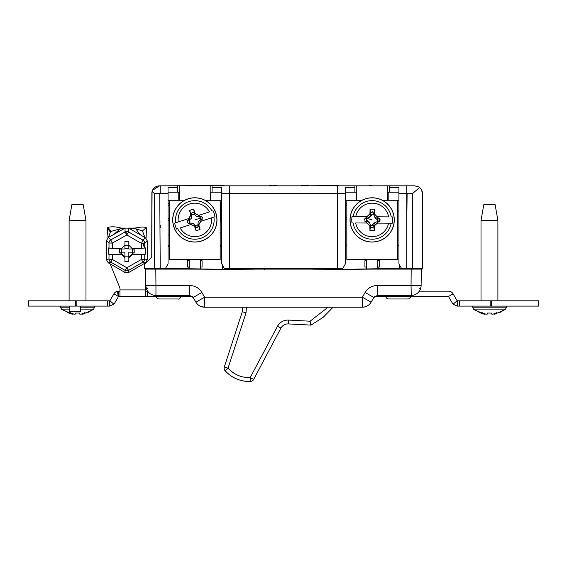 <?xml version="1.0" encoding="UTF-8"?>
<svg xmlns="http://www.w3.org/2000/svg" width="567" height="567" viewBox="0 0 567 567"><rect width="100%" height="100%" fill="white"/><g stroke="black" fill="none" stroke-linecap="round" stroke-linejoin="round"><path stroke-width="0.85" d="M269.176 185.82L244.972 185.82M273.655 185.82L269.176 185.544M308.887 185.82L338.407 185.544M308.455 185.82L308.887 185.544M240.734 185.82L218.919 185.82M167.315 185.82L224.078 185.544M369.564 185.82L345.799 185.82M338.407 185.82L353.624 185.82M372.498 185.82L369.564 185.544M187.748 185.82L197.848 185.82M277.05 185.82L291.615 185.82M301.084 185.82L291.792 185.82M295.131 185.82L294.181 185.82M308.455 185.544L301.084 185.544M274.931 185.82L273.655 185.544L277.05 185.544M209.967 185.82L198.152 185.82M271.827 185.82L270.721 185.82M152.495 190.314L159.625 185.82C155.882 186.019 153.366 187.897 152.062 191.455L154.585 193.673L159.752 193.673L160.227 268.326L144.493 268.326L144.493 264.399L151.743 257.17L152.062 191.455L151.743 257.17L151.169 257.744M152.877 189.612L151.977 191.752M151.871 192.256L151.743 248.679M168.073 245.511L169.519 245.511M156.393 186.508L155.606 186.912M154.111 188.06L152.084 191.384M159.752 193.673L160.227 193.198L160.227 185.82L158.384 185.912M160.227 225.127L160.227 227.658M160.227 185.82L177.57 185.82L177.57 187.649L168.052 187.649L168.052 263.946L165.529 268.326L160.227 268.326M229.429 268.326L229.429 193.673L337.535 193.673L337.535 268.326L224.163 268.326L221.598 263.336L221.598 193.673L229.429 193.673L229.429 185.82L337.535 185.82L337.535 193.673L345.367 193.673L345.367 263.946L342.837 268.326L337.535 268.326M422.004 268.326L401.471 268.326L398.927 263.917L398.906 187.649L389.394 187.649L389.394 185.82L354.878 185.82L354.878 187.649L345.367 187.649L345.367 193.673M345.367 263.946L345.381 192.206L356.083 192.206L356.083 200.264M398.906 200.264L382.342 200.264M361.966 200.264L345.381 200.264M406.737 268.326L406.737 193.29L407.12 193.673L412.415 193.673L419.552 187.542C421.472 189.151 422.458 191.199 422.507 193.673L422.507 268.326L422.507 193.673M389.394 185.82L414.626 185.82L418.68 186.94M406.737 185.82L406.737 193.29M421.359 189.598L422.5 193.361M414.661 185.82L418.34 186.749M398.906 245.511L397.481 245.511M345.381 245.745L345.381 234.029L345.381 245.745L346.834 245.745M221.584 234.029L221.584 245.745L221.584 234.029L220.166 234.029M399.239 268.326L401.096 268.326L399.239 268.326M389.394 187.649L389.394 192.206L398.906 192.206M398.906 193.673L406.737 193.673L406.737 223.228M398.927 263.336L398.927 263.917M388.189 200.264L388.189 192.206L389.394 192.206M354.878 192.206L354.878 187.649M212.086 185.82L212.086 187.649L221.598 187.649L221.598 193.673M212.086 187.649L212.086 192.206L221.598 192.206M221.619 263.336L221.619 263.917M210.881 200.264L210.881 192.206L212.086 192.206M168.052 263.946L168.073 192.206L178.775 192.206L178.775 200.264M221.598 200.264L205.034 200.264M184.658 200.264L168.073 200.264M177.57 192.206L177.57 187.649M220.166 232.867L221.286 232.867L220.655 202.766L221.13 202.71L220.166 202.731M220.166 202.766L221.13 202.71M219.982 232.867L221.598 232.874M345.771 219.415L345.785 217.65M168.108 218.656L168.094 220.421L168.108 218.656M398.906 211.037L397.481 211.037M201.264 306.641L204.616 307.215A10.078 10.078 0 0 1 195.891 302.176L193.163 297.455L189.782 295.499L155.946 295.499A10.078 10.078 0 0 1 145.868 285.506L145.747 268.326M146.109 287.589L147.952 289.071M419.048 289.071L420.891 287.589M371.633 301.275L371.109 302.176A10.078 10.078 0 0 1 362.384 307.215L365.127 306.832L362.384 307.215L204.616 307.215L200.959 306.527M110.161 263.917L119.807 287.717A1.892 1.885 0 0 1 119.949 288.419L119.949 296.463L192.355 296.463L193.163 297.455L201.887 292.501L204.616 297.228L362.384 297.228L365.113 292.501L373.837 297.455L371.109 302.176L362.384 297.228L362.384 307.215A10.078 10.078 0 0 0 371.109 302.176M401.471 268.319L311.028 269.927L421.267 269.927L421.253 268.326M165.529 268.319L255.972 269.927L152.566 269.927C146.18 269.927 146.18 269.927 152.566 269.927L155.812 269.927L155.946 285.506L189.782 285.506C195.055 285.697 199.088 288.029 201.887 292.501M421.267 269.927L421.132 285.506A10.078 10.078 0 0 1 411.054 295.499L377.218 295.499L373.837 297.455M311.028 269.927L255.972 269.927M411.252 295.499L411.054 285.506L421.132 285.506M365.736 306.641L365.127 306.832M195.891 302.176L204.616 297.228L204.616 307.215A10.078 10.078 0 0 1 195.891 302.176M155.748 295.499L189.782 295.499L189.782 285.506M145.733 269.927L155.812 269.927L155.826 268.326M365.113 292.501C367.912 288.029 371.945 285.697 377.218 285.506L411.054 285.506L411.188 269.927L414.434 269.927C420.82 269.927 420.82 269.927 414.434 269.927L411.188 269.927L414.434 269.927C420.82 269.927 420.82 269.927 414.434 269.927L411.188 269.927L411.174 268.326M150.893 269.927L152.566 269.927C146.18 269.927 146.18 269.927 152.566 269.927L155.564 269.927M411.436 269.927L416.107 269.927M225.134 370.74C228.338 374.312 232.144 377.041 236.559 378.926C240.975 380.79 245.582 381.626 250.38 381.456C240.373 381.626 231.96 378.054 225.134 370.74A3.905 3.905 0 0 1 224.334 366.934L242.315 311.652L224.334 366.934L228.026 368.196L225.134 370.74M311.368 324.884A1.892 1.892 0 0 1 310.433 325.075A1.892 1.892 0 0 0 311.368 324.884L323.162 317.322L333.084 307.215L323.162 317.322L311.368 324.884L310.085 321.205L311.368 324.884A1.892 1.892 93 0 1 310.433 325.075L310.085 321.205L328.052 307.215M246.397 307.215L246.007 312.913L228.026 368.196C234.022 374.624 241.414 377.764 250.203 377.608L277.476 326.273C279.935 322.099 283.592 320.036 288.433 320.072L288.256 323.913L310.433 325.075L288.256 323.913C285.024 323.892 282.593 325.267 280.948 328.052L253.676 379.387A3.905 3.905 0 0 1 250.38 381.456L250.203 377.608L253.676 379.387M246.007 312.913L242.315 311.652L242.435 307.215M264.64 269.927L264.576 268.326M224.355 268.326L224.362 269.36M288.433 320.072L310.085 321.205L310.433 325.075M80.443 306.102L80.443 311.772L69.613 311.772L69.613 306.102M51.973 306.102L28.35 306.102L28.35 300.815L109.36 300.815L109.36 306.102L76.694 306.102L75.815 305.159L75.595 305.868L75.595 300.815L75.595 306.102L51.973 306.102M117.149 291.353L118.489 296.47L118.496 291.176L117.149 291.353A5.294 5.294 0 0 0 113.91 293.826L109.892 300.779L109.36 300.815M76.694 306.102L75.595 305.868M109.892 300.779L113.924 304.21L109.36 306.102M109.835 306.102L109.835 300.815M119.949 296.463L118.496 296.463L114.477 303.43A5.351 5.351 0 0 1 113.924 304.21M119.949 291.176L118.496 291.176M147.675 291.176L145.521 291.176M145.521 296.463L145.521 268.326M124.293 228.544L121.005 228.544L111.16 231.386L110.367 232.038L108.51 237.367M144.925 237.481L142.452 230.932L135.166 228.544L129.389 228.544M145.521 263.372L145.521 262.812M146.286 227.622L142.452 230.932L146.286 227.622C143.628 226.75 139.914 226.906 135.166 228.083L128.581 228.083M140.41 234.88L135.166 228.083M146.066 238.204L146.499 227.877M125.123 228.083L121.005 228.083C115.81 226.651 111.472 226.424 107.999 227.41L111.16 231.386L110.367 232.038L107.206 228.054L108.035 237.644M121.005 228.083L114.002 234.291M107.999 227.41L107.206 228.054M110.579 231.683L107.418 227.7M538.65 306.102L538.65 300.815L538.65 306.102L491.405 306.102L491.405 300.815L457.165 300.815L453.09 293.826A5.294 5.294 0 0 0 448.504 291.176L419.325 291.176M538.65 300.815L491.405 300.815M491.405 306.102L457.64 306.102L457.64 300.815L457.64 306.102L457.165 306.102L457.165 300.815M457.115 300.793L453.076 304.21A5.351 5.351 0 0 1 452.523 303.43L448.504 296.463L374.645 296.463M457.165 306.102L453.076 304.21M490.306 306.102L491.185 305.159L491.405 305.868M346.834 205.559L345.381 205.559M346.834 203.794L345.381 203.794M345.381 217.65L346.834 217.65M345.381 219.415L346.834 219.415M345.381 234.029L346.834 234.029M366.169 268.942L366.169 267.036L364.914 267.036L364.914 260.735L366.488 260.735L364.914 260.735L364.914 267.036M399.239 264.463L399.239 268.361M397.481 245.745L398.906 245.745M341.291 269.389L341.291 268.326M379.401 267.036L379.401 260.735L377.828 260.735L379.401 260.735L379.401 267.036L378.139 267.036L378.139 268.73M350.016 219.769A22.141 22.141 0 0 1 372.306 197.784A22.141 22.141 0 0 1 394.292 220.074A22.141 22.141 0 0 1 372.002 242.059A22.141 22.141 0 0 1 350.016 219.769M378.586 221.697L379.295 221.69L378.636 221.598L377.161 223.1L391.159 223.2A19.285 19.285 0 0 1 353.106 222.937L351.994 222.93A20.384 20.384 0 0 1 352.036 216.629L353.149 216.637A19.285 19.285 0 0 1 391.202 216.899L392.314 216.906A20.384 20.384 0 0 1 392.272 223.207L388.572 223.178A16.734 16.734 0 0 1 355.693 222.959L367.104 223.037L364.843 220.74A7.357 7.357 0 0 0 364.992 221.591L365.701 221.605M366.495 221.406L369.5 222.54L370.591 225.56A5.847 5.847 0 0 0 373.639 225.581L374.773 222.576L377.792 221.484A5.847 5.847 0 0 0 377.813 218.43L374.808 217.303L373.717 214.283A5.847 5.847 0 0 0 370.669 214.262L369.535 217.26L366.516 218.352A5.847 5.847 0 0 0 366.495 221.406M364.843 220.74L372.101 228.033L380.266 219.975L372.214 211.675L370.563 213.419L370.067 209.414L369.932 213.716L370.563 213.419M365.651 221.513L364.992 221.591M369.847 226.091L369.925 230.393L370.478 226.403L366.835 223.029M370.478 226.403L372.101 228.161L373.745 226.424L374.241 230.422A10.709 10.709 0 0 1 369.925 230.393M364.042 219.861L372.214 211.803M377.431 223.107L373.745 226.424M374.461 213.752L374.383 209.443L373.837 213.44L380.329 219.975L378.636 221.598M374.241 230.422L374.376 226.12M391.457 223.2L392.272 223.207M379.465 219.096A7.357 7.357 0 0 0 379.323 218.245L378.614 218.231M379.295 221.69A7.357 7.357 0 0 0 379.458 220.839M377.473 216.807L388.615 216.885A16.734 16.734 0 0 0 355.736 216.658L366.877 216.736L369.932 213.716M353.149 216.637L355.736 216.658L353.149 216.637M363.979 219.861L366.877 216.736M352.851 216.637L352.036 216.629M365.722 218.146L365.013 218.146A7.357 7.357 0 0 0 364.857 218.997M373.837 213.44L372.214 211.675M370.067 209.414A10.709 10.709 0 0 1 374.383 209.443M169.519 205.559L168.073 205.559M169.519 218.656L168.073 218.656M169.519 220.421L168.073 220.421M168.073 235.036L169.519 235.036M169.519 203.794L168.073 203.794M202.05 267.036L202.05 260.735L200.512 260.735L202.086 260.735L202.086 267.036L200.831 267.036L200.831 268.942M222.307 265.115L222.307 269.325M168.073 246.751L169.519 246.751M220.166 246.751L221.598 246.751M188.861 268.73L188.861 267.036L187.599 267.036L187.599 260.735L189.172 260.735L187.599 260.735M173.771 226.701A22.141 22.141 0 0 1 188.06 198.847A22.141 22.141 0 0 1 215.914 213.135A22.141 22.141 0 0 1 201.625 240.989A22.141 22.141 0 0 1 173.771 226.701M195.105 213.341L193.68 209.273L194.41 213.235L202.625 217.416L200.598 221.378L213.922 217.09A19.285 19.285 0 0 1 177.698 228.749L176.635 229.089A20.384 20.384 0 0 1 174.707 223.093L175.77 222.753A19.285 19.285 0 0 1 211.987 211.094L213.05 210.754A20.384 20.384 0 0 1 214.978 216.75L211.456 217.884A16.734 16.734 0 0 1 180.164 227.955L191.022 224.461L187.06 222.427L188.159 220.35L187.507 220.471A7.357 7.357 0 0 0 187.62 221.328M195.119 225.758L193.149 223.221L190.101 223.022A5.67 5.67 0 0 1 189.18 220.166L191.54 218.224L189.002 220.194A5.847 5.847 0 0 0 189.938 223.1L193.141 223.242L195.119 225.765A5.847 5.847 0 0 0 198.025 224.83L198.167 221.619L200.69 219.642A5.847 5.847 0 0 0 199.754 216.736L196.543 216.601L194.665 214.425L196.536 216.615L199.591 216.814A5.67 5.67 0 0 1 200.505 219.677L198.145 221.612L198.025 224.83M187.06 222.427L197.33 227.643L202.568 217.43L192.319 212.072L191.299 214.241L189.576 210.598L190.795 214.723L191.299 214.241M195.091 225.581A5.67 5.67 0 0 0 197.947 224.66M194.587 226.502L196.005 230.563L195.275 226.602L190.767 224.539M195.275 226.602L197.373 227.764L198.393 225.602L200.108 229.245A10.709 10.709 0 0 1 196.005 230.563M194.566 214.078A5.847 5.847 0 0 0 191.66 215.013L191.526 218.217L191.738 215.177A5.67 5.67 0 0 1 194.601 214.255L194.601 214.255M187.117 222.406L192.355 212.193M200.853 221.293L198.393 225.602M200.108 229.245L198.889 225.113M214.206 216.998L214.978 216.75M201.533 216.849A7.357 7.357 0 0 0 201.129 216.091L200.449 216.296M201.512 219.592L202.178 219.365A7.357 7.357 0 0 0 202.065 218.508M198.925 215.297L209.528 211.888A16.734 16.734 0 0 0 178.229 221.959L188.832 218.543L190.795 214.723M175.77 222.753L178.229 221.959L175.77 222.753M188.18 220.244L188.832 218.543M175.479 222.845L174.707 223.093M188.159 222.987A7.357 7.357 0 0 0 188.563 223.752L189.236 223.54M194.41 213.235L192.319 212.072M189.576 210.598A10.709 10.709 0 0 1 193.68 209.273M221.598 245.745L220.166 245.745M200.796 268.942L200.831 267.036M187.599 267.036L188.825 267.036M189.534 221.47L189.172 221.484M200.08 218.366L200.449 218.352A5.847 5.847 0 0 1 200.654 219.649M202.036 218.557A7.357 7.357 0 0 1 202.107 218.997M373.859 223.242L371.909 225.581A5.67 5.67 0 0 1 370.598 225.368M368.833 221.619L366.31 219.642M368.855 221.612L366.495 219.677A5.67 5.67 0 0 1 366.707 218.359M371.909 225.581L373.851 223.221M370.449 216.601L372.434 214.078L370.464 216.615M373.717 214.468A5.67 5.67 0 0 0 372.399 214.255M377.998 220.194L375.474 218.217L377.82 220.166A5.67 5.67 0 0 1 377.608 221.477M80.443 309.114L93.647 309.114L92.669 309.887M80.443 307.172L94.554 307.172L94.554 306.102M69.613 307.172L60.541 307.172L60.541 306.102M69.103 220.435L71.874 204.687L83.214 204.687L85.986 220.435L69.103 220.435L69.103 300.815M85.986 220.435L85.986 300.815M74.015 314.203L72.767 313.799L72.704 314.203L70.06 312.594L74.015 314.203L75.546 314.026L75.659 313.055L79.437 313.055L79.55 314.026L81.081 314.203L85.029 312.594L82.392 314.203L83.094 314.139L92.4 309.887L87.963 312.495M71.974 314.132L67.133 312.495M62.696 309.887L72.704 314.203M60.541 307.172L61.449 309.114L69.613 309.114M82.392 314.203L82.328 313.799M128.829 257.234L128.829 252.875L133.21 252.875L128.829 257.234L128.829 261.642A153.147 81.152 -0 0 1 124.924 261.642L124.924 257.85L124.924 261.642M128.829 252.485L128.829 252.875L128.829 252.485M124.924 256.156L128.829 256.156M124.924 257.234L120.544 252.875L124.924 252.875L124.924 252.485L124.924 257.85A166.868 10.284 45.1 0 1 121.742 254.682L121.742 254.172L109.027 254.392A153.359 39.541 88.7 0 1 108.977 259.02A3.778 3.643 76 0 0 110.806 262.167L108.233 262.812L106.405 259.658L106.405 240.67L108.269 237.502L125.066 228.111L128.674 228.132L145.528 237.821L142.948 240.139A3.778 0.361 118.9 0 1 141.452 243.349A156.91 40.455 91.3 0 0 141.41 248.36L145.393 247.899L145.393 254.172L132.012 254.172L133.21 252.875M120.544 252.875L121.742 254.172M121.423 248.984L121.423 252.662L119.566 252.981L119.566 249.09L120.544 249.09L121.232 248.403M106.405 240.67L108.977 243.009A3.778 3.544 132.3 0 1 110.841 239.834A3.778 0.354 61.8 0 0 112.294 243.059L108.977 243.009A153.359 39.541 88.7 0 1 109.027 248.112L108.361 247.899L108.361 254.172M109.027 248.112L112.344 248.36A166.939 14.551 180 0 0 121.742 248.403A166.868 10.284 134.9 0 0 124.924 245.235L124.924 244.618M120.658 248.984L124.924 248.984L124.924 241.4A153.076 57.345 180 0 1 128.829 241.4L128.829 245.235L128.829 241.4M119.566 252.981L120.544 252.981M121.742 254.682A166.939 14.551 -0 0 1 112.344 254.633L109.027 254.392M112.344 254.633A156.91 40.455 88.7 0 1 112.301 259.438L110.806 262.167A153.459 28.378 29.4 0 1 125.052 270.353A3.778 0.361 120.5 0 0 126.88 267.822A3.778 0.361 59.5 0 0 128.702 270.353A3.778 3.693 180 0 1 125.052 270.353L125.052 272.486L108.233 262.812M125.052 272.486L128.702 272.486L128.702 270.353A153.459 28.378 -29.4 0 1 142.948 262.167L141.452 259.438A3.778 0.51 0.2 0 0 144.769 259.084A3.778 3.643 104 0 1 142.948 262.167L145.528 262.812L128.702 272.486M128.829 257.85A166.868 10.284 -45.1 0 0 132.012 254.682L132.012 254.172M132.012 254.682A166.939 14.551 -0 0 0 141.41 254.633A156.91 40.455 91.3 0 0 141.452 259.438A157.016 29.037 -29.4 0 0 126.88 267.822A157.016 29.037 29.4 0 0 112.301 259.438A3.778 0.517 -179.2 0 1 108.977 259.02L106.405 259.658M145.393 254.172L141.41 254.633M145.528 262.812L147.349 259.658L147.349 240.975L145.528 237.821M147.349 240.975L144.776 243.293L141.452 243.349A157.016 51.93 30.8 0 1 126.831 234.951L126.831 231.492A3.778 3.501 -179.7 0 0 125.045 231.91L125.066 228.111M133.21 252.981L134.188 252.981L134.188 249.09L133.21 249.09L132.522 248.403M141.41 248.36A166.939 14.551 180 0 1 132.012 248.403A166.868 10.284 -134.9 0 1 128.829 245.235L128.829 248.984L133.096 248.984M134.188 252.981L132.331 252.662L132.331 248.984M128.829 245.284L124.924 245.284M128.829 248.594L124.924 248.594M144.727 248.112A153.359 39.541 91.3 0 1 144.776 243.293A3.778 3.551 48 0 0 142.948 240.139A153.459 50.754 30.8 0 1 128.659 231.931L126.831 234.951A156.96 51.994 -30.1 0 1 112.294 243.059A156.91 40.455 88.7 0 1 112.344 248.36M143.068 243.356L144.344 247.899M472.446 306.102L473.353 309.114L505.551 309.114L504.573 309.887M472.446 307.172L506.459 307.172L506.459 306.102M481.014 220.435L483.786 204.687L495.126 204.687L497.897 220.435L481.014 220.435L481.014 300.815M497.897 220.435L497.897 300.815M483.878 314.132L479.037 312.495M474.6 309.887L484.608 314.203L481.971 312.594L485.919 314.203L487.45 314.026L487.563 313.055L491.341 313.055L491.454 314.026L492.985 314.203L496.94 312.594L494.296 314.203L494.998 314.139L504.304 309.887M484.608 314.203L484.672 313.799M504.276 309.901L499.867 312.495M494.296 314.203L494.233 313.799M366.488 268.942L366.488 259.48L377.828 259.48L377.828 268.737M361.193 200.683L361.193 200.264M377.828 259.48L397.481 259.48L397.481 200.264M383.115 200.264L383.115 200.683M346.834 200.264L346.834 259.48L366.488 259.48M189.172 268.737L189.172 259.48L200.512 259.48L200.512 268.942M183.885 200.683L183.885 200.264M200.512 259.48L220.166 259.48L220.166 200.264M205.807 200.264L205.807 200.683M169.519 200.264L169.519 259.48L189.172 259.48M189.137 264.52L189.137 268.737L189.137 264.52M144.493 268.326L144.493 264.399M154.585 268.326L154.585 193.673M160.227 221.938L159.752 221.938M160.227 193.673L168.052 193.673M356.771 185.82L356.771 200.264M387.509 185.82L387.509 200.264M406.737 227.083L407.12 193.673M406.737 221.938L407.12 221.938M412.415 268.326L412.415 193.673M179.456 185.82L179.456 200.264M210.194 185.82L210.194 200.264M155.946 295.499L155.946 285.506L145.868 285.506M193.163 297.455L189.782 295.499M377.218 285.506L377.218 295.499M277.476 326.273L280.948 328.052M118.489 296.47L113.91 293.826M107.34 306.102L107.34 300.815M76.857 306.102L76.857 300.815M147.413 296.463L147.413 291.176M119.949 289.914L145.521 289.914M459.66 306.102L459.66 300.815M490.143 306.102L490.143 300.815M448.511 296.47L453.09 293.826M350.094 219.769A22.063 22.063 0 0 1 372.306 197.855A22.063 22.063 0 0 1 394.214 220.074A22.063 22.063 0 0 1 372.002 241.981A22.063 22.063 0 0 1 350.094 219.769M173.842 226.68A22.063 22.063 0 0 1 188.081 198.918A22.063 22.063 0 0 1 215.843 213.157A22.063 22.063 0 0 1 201.604 240.918A22.063 22.063 0 0 1 173.842 226.68M194.842 219.918L200.243 218.182M372.158 219.918L367.083 218.288M126.831 231.492A3.778 3.501 -179.7 0 1 128.659 231.931L128.674 228.132M144.734 254.392A153.359 39.541 91.3 0 0 144.776 259.02A3.778 3.643 104 0 1 144.769 259.084M147.349 259.658L144.776 259.02A3.778 0.517 179.2 0 1 141.452 259.438M108.269 237.502L110.841 239.834A153.409 50.817 -30.1 0 0 125.045 231.91L126.831 234.951M221.272 202.717L221.598 217.452M28.35 306.102L28.35 300.815M94.554 307.172L93.647 309.114M61.449 309.114L62.427 309.887M181.341 296.463C179.909 298.618 178.853 299.454 178.151 298.986L159.256 298.986C157.612 298.88 156.549 298.044 156.067 296.463M385.659 296.463C386.141 298.044 387.204 298.88 388.849 298.986L390.309 298.986M410.933 296.463C410.451 298.044 409.388 298.88 407.744 298.986L388.849 298.986M406.957 298.887L407.744 298.986M506.459 307.172L505.551 309.114M473.353 309.114L474.331 309.887"/></g></svg>
